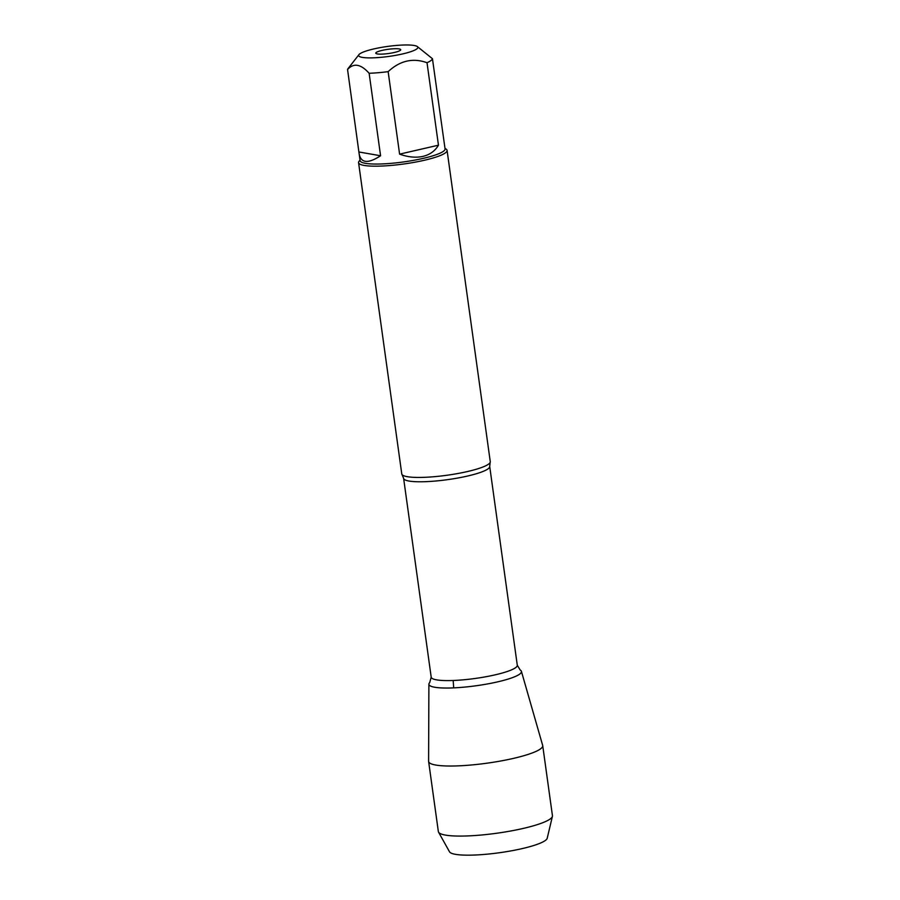 <?xml version="1.0" encoding="UTF-8"?>
<svg xmlns="http://www.w3.org/2000/svg" width="900" height="900" viewBox="0 0 900 900"><rect width="100%" height="100%" fill="white"/><g stroke="black" fill="none" stroke-linecap="round" stroke-linejoin="round"><path stroke-width="1.35" d="M362.441 52.414A29.891 5.04 -7.9 0 0 358.954 54.619A29.891 5.04 -7.9 0 0 371.374 57.881A29.891 5.04 -7.9 0 0 402.615 53.932A29.891 5.04 -7.9 0 0 417.296 46.53A29.891 5.04 -7.9 0 0 392.94 45.776A29.891 5.04 -7.9 0 0 362.441 52.414M358.954 54.619L347.974 68.704A42.885 7.223 -7.9 0 0 347.558 69.525C353.632 62.741 360.832 63.99 369.135 73.282A42.885 7.223 -7.9 0 0 388.147 71.651C399.983 60.637 412.942 57.656 427.016 62.719A42.885 7.223 -7.9 0 0 432.45 58.714L417.296 46.53M432.45 58.714L445.061 148.882A42.885 7.223 172.1 0 1 423.214 158.377A42.885 7.223 172.1 0 1 360.101 160.672L359.156 153.877C361.001 163.237 368.145 163.868 380.576 155.756L369.135 73.282M388.147 71.651L399.6 154.136C408.139 157.185 415.924 157.928 422.933 156.375C429.885 154.721 435.06 150.986 438.457 145.192L427.016 62.719M347.558 69.525L359.156 153.877M358.571 162.664L401.771 473.918A44.674 7.526 -7.9 0 0 402.064 474.604A44.674 7.526 -7.9 0 0 467.505 471.532A44.674 7.526 -7.9 0 0 490.162 462.375A44.674 7.526 -7.9 0 0 490.264 461.644L447.075 150.379A44.674 7.526 172.1 0 1 403.864 163.98A44.674 7.526 172.1 0 1 358.571 162.664A44.674 7.526 172.1 0 1 359.055 161.303L360.022 160.054M520.211 670.039A46.71 7.875 172.1 0 1 497.644 681.863A46.71 7.875 172.1 0 1 448.099 688.028A46.71 7.875 172.1 0 1 429.694 682.605L431.201 677.183A43.459 7.324 -7.9 0 0 475.256 678.454A43.459 7.324 -7.9 0 0 517.286 665.235L520.211 670.039M444.983 148.264L446.254 149.197A44.674 7.526 172.1 0 1 447.075 150.379M382.185 50.377A12.589 2.126 172.1 0 1 394.976 48.724A12.589 2.126 172.1 0 1 400.68 49.916A12.589 2.126 172.1 0 1 388.53 53.527A12.589 2.126 172.1 0 1 375.863 53.359A12.589 2.126 172.1 0 1 382.185 50.377M380.576 155.756L358.999 151.999M438.457 145.192L399.6 154.136M497.644 681.863A46.71 7.875 -7.9 0 0 521.404 671.332L542.678 745.436A57.6 9.709 -7.9 0 1 542.722 745.661A57.6 9.709 -7.9 0 1 513.371 758.408A57.6 9.709 -7.9 0 1 428.625 761.49A57.6 9.709 -7.9 0 1 428.603 761.265L428.895 684.169A46.71 7.875 -7.9 0 0 497.644 681.863M428.625 761.49L438.345 831.544A57.6 9.709 -7.9 0 0 438.548 832.151A57.6 9.709 -7.9 0 0 523.091 828.461A57.6 9.709 -7.9 0 0 552.409 816.356A57.6 9.709 -7.9 0 0 552.442 815.704L542.722 745.661M552.409 816.356L547.211 838.249A49.421 8.325 172.1 0 1 522.056 848.633A49.421 8.325 172.1 0 1 449.516 851.805L438.548 832.151M453.69 687.87L453.173 680.49M490.162 462.375L489.701 466.414A43.459 7.324 172.1 0 1 447.66 479.644A43.459 7.324 172.1 0 1 403.616 478.361L402.064 474.604M403.616 478.361L431.201 677.183M489.701 466.414L517.286 665.235"/></g></svg>
